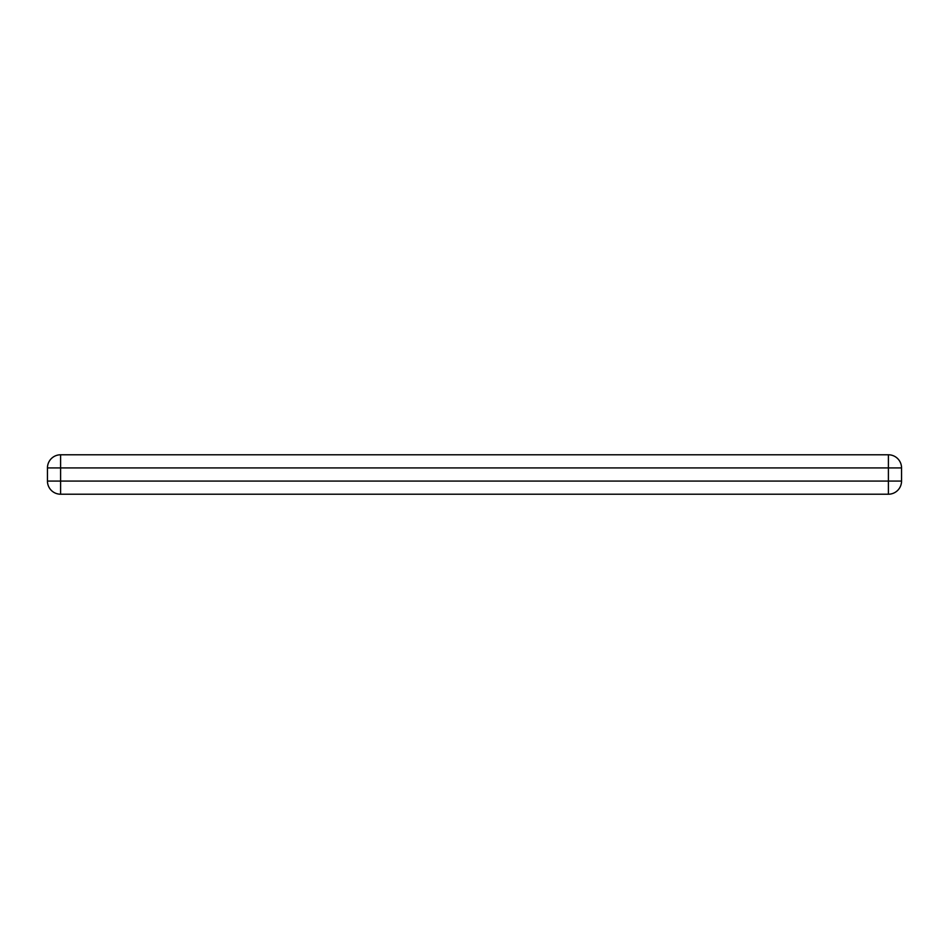 <?xml version="1.0" encoding="UTF-8"?>
<svg xmlns="http://www.w3.org/2000/svg" width="949" height="949" viewBox="0 0 949 949"><rect width="100%" height="100%" fill="white"/><g stroke="black" fill="none" stroke-linecap="round" stroke-linejoin="round"><path stroke-width="1.42" d="M60.594 494.215L888.406 494.215A13.144 13.144 0 0 0 901.55 481.072L901.55 467.928A13.144 13.144 0 0 0 888.406 454.785L888.406 467.928L901.55 467.928A13.144 13.144 0 0 0 888.406 454.785L60.594 454.785A13.144 13.144 0 0 0 47.45 467.928L888.406 467.928L888.406 494.215A13.144 13.144 0 0 0 901.55 481.072L60.594 481.072L60.594 454.785A13.144 13.144 0 0 0 47.45 467.928L47.45 481.072A13.144 13.144 0 0 0 60.594 494.215L60.594 481.072L47.45 481.072A13.144 13.144 0 0 0 60.594 494.215"/></g></svg>

